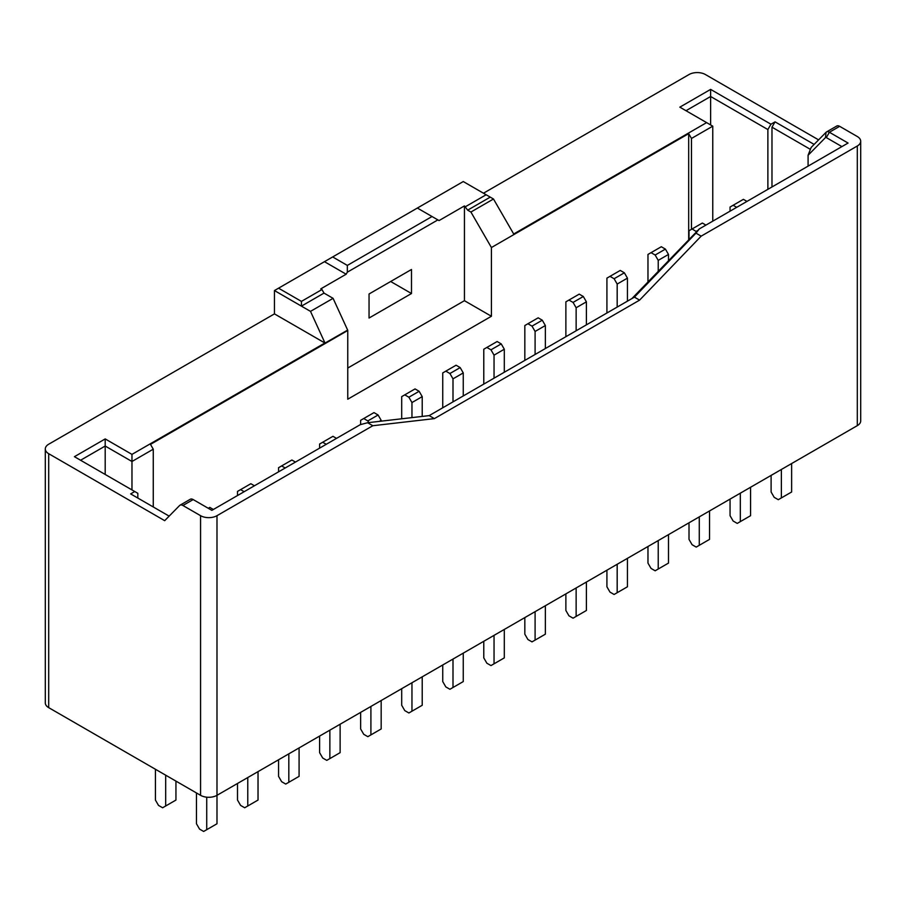 <?xml version="1.0" encoding="UTF-8"?>
<svg xmlns="http://www.w3.org/2000/svg" width="906" height="906" viewBox="0 0 906 906"><rect width="100%" height="100%" fill="white"/><g stroke="black" fill="none" stroke-linecap="round" stroke-linejoin="round"><path stroke-width="1.36" d="M712.762 221.155L712.762 126.172L691.471 138.459L688.685 133.646L491.414 247.542L470.916 212.038L467.666 210.158L464.438 205.922L439.048 220.577L437.87 219.898L347.338 272.174L346.16 274.212L320.781 288.867L321.958 289.546L301.426 301.392L301.426 306.137L274.45 290.554L274.45 313.884L48.698 444.223A11.608 6.704 180 0 0 45.3 448.957L45.3 702.897A11.608 6.704 0 0 0 48.698 707.643L200.566 795.321A11.608 6.704 0 0 0 216.987 795.321L857.303 425.639A11.608 6.704 0 0 0 860.7 420.894L860.7 141.268A11.608 6.704 180 0 1 857.303 146.002L701.165 236.149L695.978 233.148L634.404 297.134L639.602 300.124L701.165 236.149M691.471 229.32L691.471 138.459M767.88 189.331L767.88 129.558L710.621 96.5L685.989 110.713M710.621 124.937L710.621 89.388L770.961 124.224L775.06 121.857L814.132 144.405M437.87 219.898L432.026 216.523L347.338 265.413L347.338 272.174M347.666 330.124L333.08 298.334L324.008 293.102L321.958 289.546M324.008 293.102L301.426 306.137L310.498 311.37L333.08 298.334M841.912 146.602L826.306 137.587A1.45 0.838 -120 0 0 825.468 137.599L808.084 155.266L811.164 147.429L826.057 132.299A5.81 3.352 60 0 1 826.476 131.97A5.81 3.352 60 0 1 829.386 132.253L848.061 143.046L699.341 228.901L695.978 233.148M836.317 126.376A5.81 3.352 60 0 1 836.736 126.047A5.81 3.352 60 0 1 839.647 126.33L857.303 136.523A11.608 6.704 180 0 1 860.7 141.268M347.564 330.146L325.016 343.08L310.498 311.37M432.026 216.523L417.36 208.052L274.45 290.554M347.338 265.413L332.672 256.942M169.15 516.137L130.645 493.906L134.756 491.528L74.417 456.692L105.198 438.923L131.97 454.382L324.88 343M325.016 343.08L274.45 313.884M634.404 297.134L429.184 415.616L367.61 422.728L360.26 424.665L211.857 510.35L193.171 499.568L182.91 505.491A5.81 3.352 -120 0 0 180.011 505.208A5.81 3.352 -120 0 0 179.592 505.525L164.688 520.667L48.698 453.702A11.608 6.704 180 0 1 45.3 448.957M153.261 506.964L153.261 449.195L131.97 461.494L105.198 446.035L80.566 460.248M131.97 489.931L131.97 454.382M483.464 193.216L689.013 74.541A11.608 6.704 0 0 1 705.434 74.541L818.594 139.875M808.084 166.126L808.084 155.266M367.61 422.728L372.808 425.729L216.987 515.684A11.608 6.704 180 0 1 200.566 515.684L200.566 795.321M372.808 425.729L434.37 418.617L639.602 300.124M182.91 505.491L200.566 515.684M470.916 212.038L493.487 199.003L513.691 233.997L706.612 122.616L679.84 107.157L710.621 89.388M137.825 498.051L137.825 493.306L134.756 491.528M105.198 474.472L105.198 438.923M493.487 199.003L463.26 181.551L417.36 208.052M411.494 293.521L411.494 269.478L369.048 293.986L369.048 318.029L411.494 293.521L390.667 281.506M491.414 247.542L491.414 316.262L347.757 399.206L347.757 330.26M320.781 346.058L320.781 345.379M491.414 316.262L464.438 300.69L464.438 205.922M347.757 368.051L464.438 300.69M781.368 469.478L781.368 497.915L778.288 499.693L774.177 497.326L771.108 491.992L771.108 475.401M791.629 463.555L791.629 491.992L781.368 497.915M730.055 211.177L730.055 207.044L733.135 205.266L736.714 207.327M746.974 201.404L743.396 199.343L733.135 205.266M740.315 493.181L740.315 521.618L737.246 523.396L733.135 521.018L730.055 515.695L730.055 499.104M750.576 487.247L750.576 515.695L740.315 521.618M689.013 239.229L689.013 230.736L692.093 228.958L696.352 231.608M705.933 225.107L702.354 223.035L692.093 228.958M697.144 230.781L696.193 231.336M699.273 516.873L699.273 545.31L696.193 547.088L692.093 544.721L689.013 539.387L689.013 522.796M709.534 510.95L709.534 539.387L699.273 545.31M647.971 281.891L647.971 254.439L651.04 252.661L655.151 255.028L658.232 260.362L658.232 271.222M655.151 255.028L665.412 249.105L661.312 246.738L651.04 252.661M665.412 249.105L668.492 254.439L658.232 260.362M668.492 254.439L668.492 260.566M658.232 540.576L658.232 569.013L655.151 570.791L651.04 568.413L647.971 563.09L647.971 546.499M668.492 534.642L668.492 563.09L658.232 569.013M606.918 313L606.918 278.131L609.998 276.353L614.109 278.731L617.179 284.065L617.179 307.077M614.109 278.731L624.37 272.808L620.259 270.43L609.998 276.353M624.37 272.808L627.439 278.131L617.179 284.065M627.439 278.131L627.439 301.154M617.179 564.268L617.179 592.705L614.109 594.483L609.998 592.116L606.918 586.782L606.918 570.191M627.439 558.345L627.439 586.782L617.179 592.705M565.876 336.692L565.876 301.834L568.957 300.056L573.056 302.423L576.137 307.757L576.137 330.769M573.056 302.423L583.317 296.5L579.217 294.133L568.957 300.056M583.317 296.5L586.397 301.834L576.137 307.757M586.397 301.834L586.397 324.846M576.137 587.971L576.137 616.408L573.056 618.186L568.957 615.808L565.876 610.485L565.876 593.894M586.397 582.037L586.397 610.485L576.137 616.408M524.834 360.395L524.834 325.526L527.904 323.748L532.015 326.126L535.095 331.46L535.095 354.473M532.015 326.126L542.275 320.203L538.175 317.825L527.904 323.748M542.275 320.203L545.355 325.526L535.095 331.46M545.355 325.526L545.355 348.55M535.095 611.663L535.095 640.1L532.015 641.878L527.904 639.511L524.834 634.177L524.834 617.586M545.355 605.74L545.355 634.177L535.095 640.1M483.781 384.087L483.781 349.229L486.862 347.451L490.973 349.818L494.042 355.152L494.042 378.164M490.973 349.818L501.233 343.895L497.122 341.528L486.862 347.451M501.233 343.895L504.302 349.229L494.042 355.152M504.302 349.229L504.302 372.241M494.042 635.366L494.042 663.804L490.973 665.582L486.862 663.203L483.781 657.881L483.781 641.289M504.302 629.432L504.302 657.881L494.042 663.804M442.74 407.791L442.74 372.921L445.82 371.143L449.92 373.521L453 378.844L453 401.868M449.92 373.521L460.18 367.598L456.08 365.22L445.82 371.143M460.18 367.598L463.26 372.921L453 378.844M463.26 372.921L463.26 395.945M453 659.058L453 687.495L449.92 689.273L445.82 686.907L442.74 681.572L442.74 664.981M463.26 653.135L463.26 681.572L453 687.495M401.698 418.787L401.698 396.624L404.767 394.846L408.878 397.213L411.958 402.547L411.958 417.609M408.878 397.213L419.138 391.29L415.027 388.923L404.767 394.846M419.138 391.29L422.219 396.624L411.958 402.547M422.219 396.624L422.219 416.42M411.958 682.762L411.958 711.199L408.878 712.977L404.767 710.598L401.698 705.276L401.698 688.685M422.219 676.827L422.219 705.276L411.958 711.199M360.645 424.574L360.645 420.316L363.725 418.538L367.825 420.916L368.799 422.592M367.825 420.916L378.096 414.993L373.985 412.615L363.725 418.538M378.096 414.993L381.166 420.316L379.354 421.369M381.166 420.316L381.166 421.165M370.905 706.453L370.905 734.891L367.825 736.669L363.725 734.302L360.645 728.968L360.645 712.376M381.166 700.531L381.166 728.968L370.905 734.891M319.603 448.142L319.603 444.019L322.683 442.241L326.262 444.302M336.522 438.379L332.944 436.318L322.683 442.241M329.863 730.157L329.863 758.594L326.783 760.372L322.683 757.994L319.603 752.66L319.603 736.08M340.124 724.222L340.124 752.66L329.863 758.594M278.561 471.845L278.561 467.711L281.63 465.933L285.209 468.006M295.469 462.083L291.891 460.01L281.63 465.933M288.821 753.849L288.821 782.286L285.741 784.064L281.63 781.697L278.561 776.363L278.561 759.772M299.082 747.926L299.082 776.363L288.821 782.286M237.508 495.537L237.508 491.414L240.588 489.636L244.167 491.698M254.427 485.775L250.849 483.713L240.588 489.636M247.768 777.552L247.768 805.989L244.688 807.767L240.588 805.389L237.508 800.055L237.508 783.475M258.029 771.618L258.029 800.055L247.768 805.989M213.386 509.478L209.807 507.405L208.278 508.289M206.727 797.178L206.727 829.681L203.646 831.459L199.547 829.092L196.466 823.758L196.466 792.954M216.987 515.684L216.987 823.758L206.727 829.681M165.685 775.174L165.685 805.989L162.604 807.767L158.493 805.389L155.424 800.055L155.424 769.251M175.945 781.097L175.945 800.055L165.685 805.989M193.171 499.568A5.81 3.352 -120 0 0 190.271 499.274L180.011 505.208M429.184 415.616L434.37 418.617M301.426 301.392L278.561 288.187M490.237 197.123L467.666 210.158M486.137 194.756L465.616 206.602M346.16 274.212L324.461 261.687M631.924 298.561L699.341 228.901M347.757 330.486L150.487 444.382L153.261 449.195M688.685 239.569L688.685 133.646M770.961 124.224L767.88 129.558M771.98 186.964L771.98 127.18L775.06 121.857M810.406 149.365L771.98 127.18M712.762 126.172L706.612 122.616M839.647 126.33L829.386 132.253L826.306 137.587M857.303 146.002L857.303 425.639M48.698 453.702L48.698 707.643M826.057 132.299L825.468 137.599M836.736 126.047L826.476 131.97"/></g></svg>

